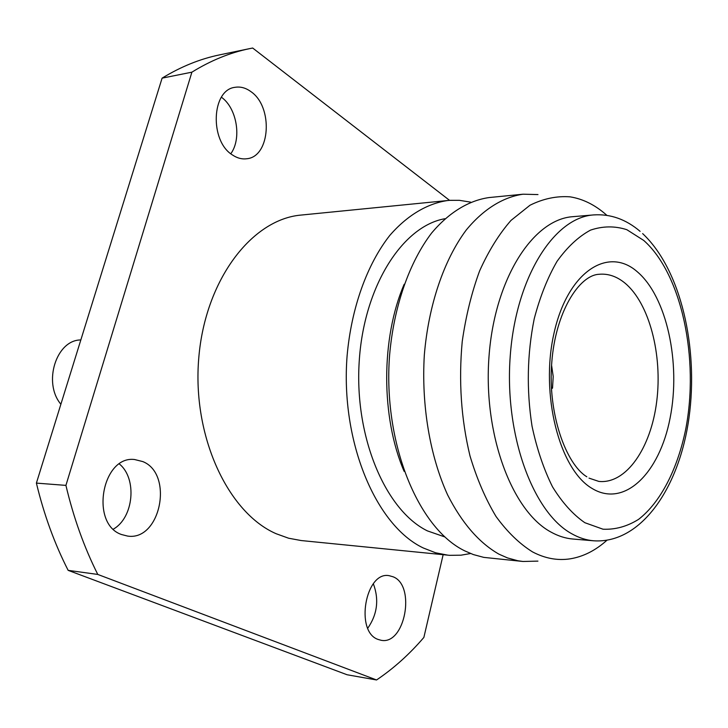 <?xml version="1.0" encoding="UTF-8"?>
<svg xmlns="http://www.w3.org/2000/svg" width="728" height="728" viewBox="0 0 728 728"><rect width="100%" height="100%" fill="white"/><g stroke="black" fill="none" stroke-linecap="round" stroke-linejoin="round"><path stroke-width="1.09" d="M232.359 154.9C209.482 140.95 211.502 89.817 234.98 87.324C240.413 86.414 245.709 87.833 250.86 91.592C273.473 106.798 270.452 156.929 246.71 158.749C241.86 159.377 237.073 158.094 232.359 154.9M121.476 534.516C89.753 523.814 102.066 455.319 134.589 459.523L142.788 461.579C173.956 473.873 160.606 541.268 127.582 536.072L121.476 534.516M378.087 639.439C354.727 631.758 365.501 570.934 389.125 575.675L393.184 576.822C416.061 585.603 404.977 645.336 381.108 640.285L378.087 639.439M550.932 532.05C558.185 536.081 565.538 538.411 572.981 539.038L593.657 540.795C586.268 540.167 578.969 537.828 571.762 533.76C532.914 512.667 504.258 434.68 510.237 356.01C515.906 277.259 554.117 217.363 593.711 214.915L573.036 216.662C533.151 219.146 494.731 278.424 489.025 356.256C483.019 434.006 511.82 511.129 550.932 532.05M606.879 215.361L605.787 214.387C594.667 204.723 582.764 198.871 570.079 196.842C556.647 195.85 543.288 198.644 529.993 205.241L511.01 220.402C499.099 234.006 488.625 250.851 479.597 270.952C471.635 292.62 465.847 316.152 462.225 341.541C458.558 381.144 461.152 419.264 469.997 455.91C476.867 478.833 485.54 499.008 496.005 516.443C507.261 531.94 519.446 543.761 532.559 551.915C544.999 558.44 557.484 560.751 570.015 558.858C583.137 556.747 595.404 550.586 606.824 540.349M537.983 194.576L523.059 194.203C503.03 197.088 483.383 209.191 466.193 230.084C443.971 259.896 428.501 305.068 424.324 355.018C421.294 405.241 429.939 456.147 447.647 494.967C462.007 523.104 479.106 542.833 498.935 554.154L507.462 557.912L517.808 560.742L522.995 561.479L537.928 561.115M523.059 194.203L489.07 197.561C468.859 200.446 449.049 212.376 431.722 232.905C409.336 262.198 393.775 306.497 389.571 355.464C382.882 442.779 418.036 528.337 464.737 550.859L473.337 554.563L483.774 557.375L522.995 561.479M444.899 218.719C402.311 226.144 363.527 286.887 359.159 362.317C354.5 437.692 385.731 510.555 427.418 530.894L444.844 536.936M470.67 202.138L459.404 200.327L449.622 200.337L301.274 215.051C251.97 219.092 205.223 279.652 198.78 357.839C191.992 435.963 227.837 512.776 276.149 533.724L288.606 538.22L301.219 540.549L449.558 555.327L460.961 555.191L470.606 553.526M447.984 200.473C427.454 203.394 407.352 215.197 389.789 235.426C367.094 264.282 351.333 307.835 347.092 355.937C340.349 441.687 375.957 525.734 423.368 548.011L435.581 552.78L447.92 555.182M221.412 97.215C236.946 108.144 241.924 138.72 230.794 153.726M119.383 464C137.337 478.496 133.797 517.626 113.368 529.129M373.355 583.765C379.197 599.544 377.341 614.35 367.786 628.182M443.143 554.709L423.869 637.428C409.564 654.154 393.793 668.34 376.558 679.97L347.092 674.756L68.159 570.361C54.6 543.834 44.017 514.751 36.4 483.11L162.098 78.142C180.935 66.639 200.127 58.877 219.665 54.855L249.458 48.667C229.93 52.689 210.747 60.524 191.892 72.172L162.098 78.142M36.4 483.11L65.92 485.385C73.564 517.699 84.184 547.383 97.78 574.438L68.159 570.361M449.531 200.337L252.68 48.03L249.458 48.667M376.558 679.97L97.78 574.438M65.92 485.385L191.892 72.172M404.167 284.284C380.89 338.138 380.871 417.499 404.131 471.362M551.651 391.655L551.56 390.226M551.487 388.87L552.525 388.088L551.405 387.341M552.525 388.088L553.198 376.485L551.578 365.21M80.835 339.949C56.32 339.821 42.67 382.71 60.879 404.24M591.991 488.397C624.378 508.28 659.586 473.2 670.106 418.018C681.044 363.054 666.848 296.715 637.2 271.69C607.807 245.818 567.476 272.044 553.99 333.306C540.04 394.285 559.404 469.478 591.991 488.397M589.016 478.123L598.807 481.408C626.226 484.32 650.978 448.057 656.72 401.383C662.644 354.754 649.312 303.203 624.879 283.028C616.68 276.322 607.998 273.409 598.844 274.301C579.17 275.348 555.409 311.884 551.733 362.981C547.665 413.722 565.965 464.118 586.832 476.785M584.839 522.704L603.021 529.211C615.315 529.747 627.163 526.471 638.556 519.383C660.605 502.311 677.495 469.187 685.685 429.384C699.435 358.849 681.781 274.046 643.725 240.431L626.835 229.693C614.869 225.844 602.766 225.989 590.517 230.121C578.469 236.618 567.303 247.038 557.029 261.361C547.556 277.741 539.949 296.915 534.206 318.873C527.145 354.154 526.426 389.899 532.022 426.126C536.873 448.885 543.707 469.123 552.516 486.832C562.234 502.593 573.009 514.55 584.839 522.704M593.657 540.795C641.259 544.043 679.461 487.36 688.997 417.745C698.68 347.848 681.017 269.606 642.642 233.597M640.103 231.349C625.953 219.292 610.492 213.804 593.711 214.915"/></g></svg>

